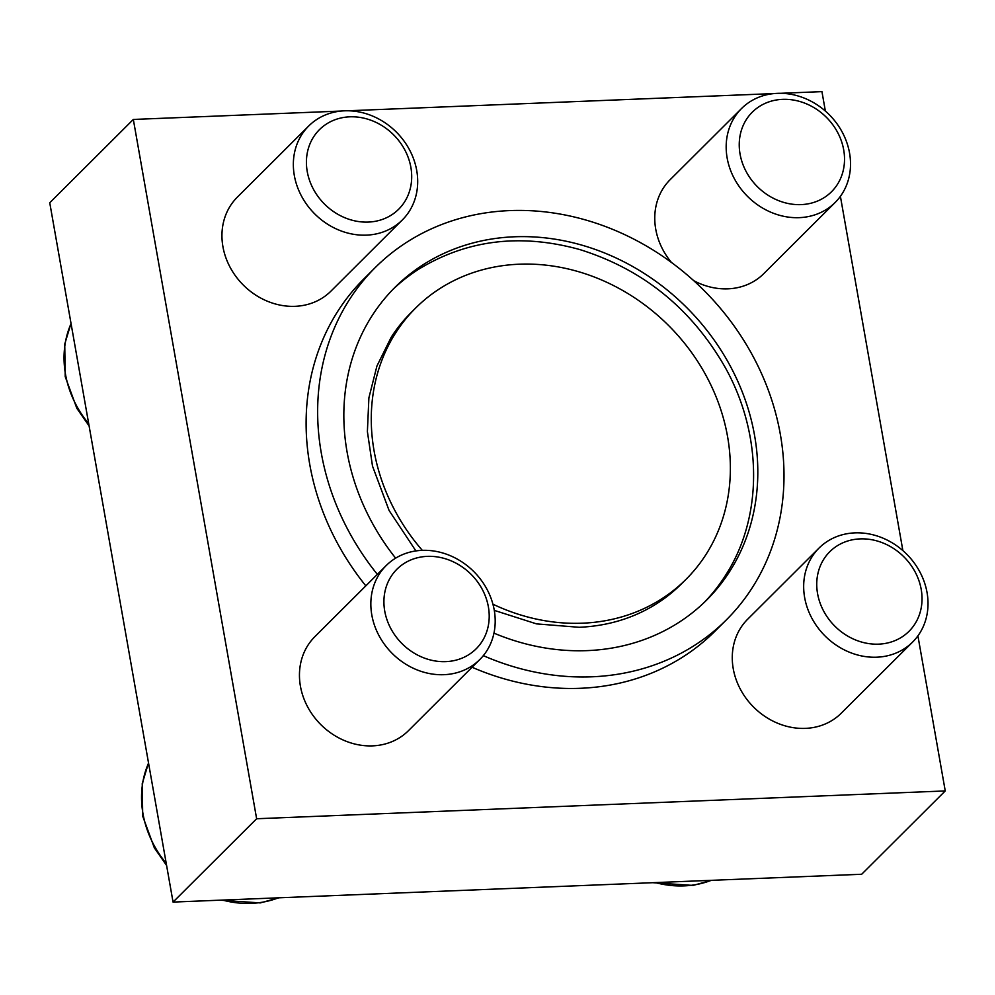 <?xml version="1.0" encoding="UTF-8"?>
<svg xmlns="http://www.w3.org/2000/svg" width="995" height="995" viewBox="0 0 995 995"><rect width="100%" height="100%" fill="white"/><g stroke="black" fill="none" stroke-linecap="round" stroke-linejoin="round"><path stroke-width="1.49" d="M917.912 635.867L945.25 790.938L861.67 874.257L173.055 902.079L49.75 202.769L133.33 119.45L341.235 111.042M392.677 289.657A220.766 192.333 -134.9 0 1 418.957 269.048C467.277 239.695 520.932 233.216 579.948 249.608C642.546 269.235 690.667 307.99 724.323 365.874C762.891 433.521 763.563 517.263 725.069 576.08A220.766 192.333 -134.9 0 1 704.373 602.298M493.968 633.143A220.766 192.333 45.1 0 0 706.686 600.035A220.766 192.333 45.1 0 0 730.977 367.366A220.766 192.333 45.1 0 0 514.328 236.785A220.766 192.333 45.1 0 0 394.953 287.356A220.766 192.333 45.1 0 0 395.624 558.158M347.927 110.781L774.06 93.567M780.739 93.294L821.945 91.627L825.365 111.067M840.402 196.338L902.875 550.608M945.25 790.938L256.635 818.748L133.33 119.45M173.055 902.079L256.635 818.748M483.321 655.643A248.7 216.674 45.1 0 0 726.412 619.823L714.883 631.315A248.7 216.674 -134.9 0 1 580.396 688.291A248.7 216.674 -134.9 0 1 472.065 667.247M365.824 585.856A248.7 216.674 -134.9 0 1 363.697 279.073L375.227 267.58A248.7 216.674 45.1 0 0 377.354 574.364M835.166 202.458A66.317 57.785 45.1 0 0 842.466 132.571A66.317 57.785 45.1 0 0 777.381 93.343A66.317 57.785 45.1 0 0 741.524 108.53A66.317 57.785 45.1 0 0 747.432 196.289A66.317 57.785 45.1 0 0 835.166 202.458L763.774 273.65A66.317 57.785 -134.9 0 1 727.905 288.836A66.317 57.785 -134.9 0 1 693.677 280.64M671.488 262.506A66.317 57.785 -134.9 0 1 670.12 179.709L741.524 108.53M402.341 219.945L330.949 291.125A66.317 57.785 -134.9 0 1 295.092 306.323A66.317 57.785 -134.9 0 1 230.007 267.095A66.317 57.785 -134.9 0 1 237.295 197.197L308.699 126.017A66.317 57.785 45.1 0 0 314.607 213.776A66.317 57.785 45.1 0 0 402.341 219.945A66.317 57.785 45.1 0 0 409.642 150.046A66.317 57.785 45.1 0 0 344.556 110.818A66.317 57.785 45.1 0 0 308.699 126.017M912.676 641.999L841.272 713.191A66.317 57.785 -134.9 0 1 805.415 728.377A66.317 57.785 -134.9 0 1 740.33 689.149A66.317 57.785 -134.9 0 1 747.631 619.251L819.022 548.071A66.317 57.785 45.1 0 0 824.93 635.83A66.317 57.785 45.1 0 0 912.676 641.999A66.317 57.785 45.1 0 0 919.965 572.113A66.317 57.785 45.1 0 0 854.892 532.872A66.317 57.785 45.1 0 0 819.022 548.071M479.851 659.486L408.46 730.666A66.317 57.785 -134.9 0 1 372.59 745.864A66.317 57.785 -134.9 0 1 307.505 706.624A66.317 57.785 -134.9 0 1 314.806 636.738L386.197 565.558A66.317 57.785 45.1 0 0 392.105 653.317A66.317 57.785 45.1 0 0 479.851 659.486A66.317 57.785 45.1 0 0 487.14 589.587A66.317 57.785 45.1 0 0 422.067 550.359A66.317 57.785 45.1 0 0 386.197 565.558M726.412 619.823A248.7 216.674 45.1 0 0 753.775 357.715A248.7 216.674 45.1 0 0 509.714 210.592A248.7 216.674 45.1 0 0 375.227 267.58M415.91 550.931L389.095 510.497L372.503 466.108L367.391 431.606L368.896 397.826L376.931 366.036L391.122 337.38A191.5 166.837 -134.9 0 1 411.034 312.641L415.611 308.077A191.5 166.837 45.1 0 0 422.303 550.347M492.923 604.201A191.5 166.837 45.1 0 0 686.028 579.314L681.451 583.866A191.5 166.837 -134.9 0 1 656.663 603.704C633.79 618.144 607.957 626.004 579.177 627.298L536.516 623.877L494.291 610.383M686.028 579.314A191.5 166.837 45.1 0 0 707.097 377.491A191.5 166.837 45.1 0 0 519.166 264.21A191.5 166.837 45.1 0 0 415.611 308.077M427.278 556.367A56.143 48.917 45.1 0 0 396.321 637.123A56.143 48.917 45.1 0 0 486.082 633.492A56.143 48.917 45.1 0 0 427.278 556.367M349.78 116.825A56.143 48.917 45.1 0 0 318.823 197.582A56.143 48.917 45.1 0 0 408.572 193.95A56.143 48.917 45.1 0 0 349.78 116.825M782.605 99.351A56.143 48.917 45.1 0 0 751.635 180.095A56.143 48.917 45.1 0 0 841.397 176.476A56.143 48.917 45.1 0 0 782.605 99.351M860.103 538.892A56.143 48.917 45.1 0 0 829.146 619.636A56.143 48.917 45.1 0 0 918.907 616.017A56.143 48.917 45.1 0 0 860.103 538.892M148.553 763.14A99.475 86.665 45.1 0 0 166.227 863.374M222.544 900.077A99.475 86.665 45.1 0 0 278.413 897.826M71.055 323.599A99.475 86.665 45.1 0 0 88.729 423.833M655.369 882.59A99.475 86.665 45.1 0 0 711.238 880.339M148.516 762.916L142.235 783.662L142.708 816.174L154.349 847.864L166.6 865.463M219.957 900.176L260.23 902.913L278.899 897.801M71.018 323.375L64.737 344.121L65.21 376.632L76.839 408.323L89.102 425.922M652.782 882.702L693.055 885.426L711.723 880.314"/></g></svg>
